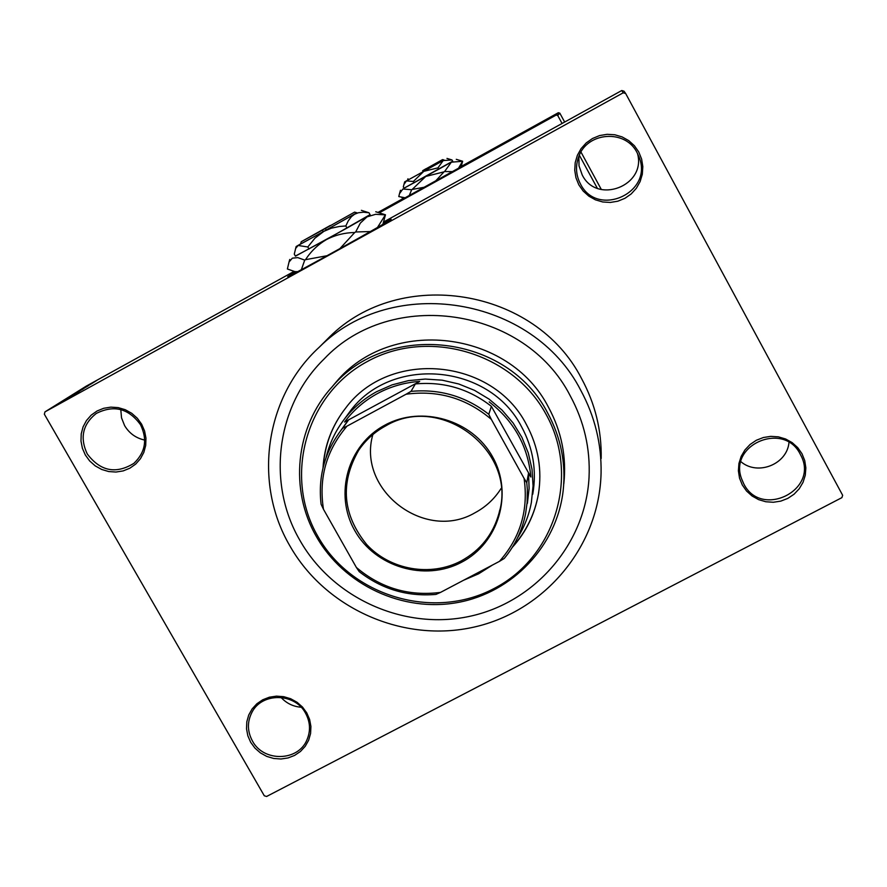 <?xml version="1.0" encoding="UTF-8"?>
<svg xmlns="http://www.w3.org/2000/svg" width="887" height="887" viewBox="0 0 887 887"><rect width="100%" height="100%" fill="white"/><g stroke="black" fill="none" stroke-linecap="round" stroke-linejoin="round"><path stroke-width="1.33" d="M742.297 484.967L739.525 478.126L738.394 470.842L738.938 463.48L741.155 456.406L744.914 449.975L750.047 444.509L756.289 440.285L763.341 437.524L770.825 436.36L778.376 436.847L785.616 438.987L792.18 442.635L797.723 447.636L801.981 453.723L804.742 460.597L805.851 467.904L805.274 475.277L803.023 482.351L799.231 488.77L794.076 494.203L787.833 498.383L780.804 501.122L773.342 502.264L765.825 501.754L758.618 499.636L752.087 495.999L746.555 491.032L742.297 484.967M800.251 454.233C784.175 421.081 728.56 444.343 741.521 478.636L743.749 483.814C761.179 519.194 819.776 489.857 800.706 455.109L800.251 454.233M250.677 742.286L247.828 735.744L246.519 728.792L246.819 721.774L248.715 715.044L252.119 708.935L256.864 703.768L262.707 699.788L269.349 697.204L276.467 696.14L283.707 696.672L290.692 698.745L297.067 702.282L302.534 707.094L306.78 712.926L309.63 719.501L310.916 726.475L310.583 733.505L308.654 740.224L305.217 746.311L300.46 751.466L294.617 755.414L287.987 757.964L280.891 759.006L273.684 758.463L266.732 756.389L260.379 752.875L254.935 748.096L250.677 742.286M305.538 713.192C294.95 692.847 262.142 692.237 252.052 712.139C247.118 721.674 247.24 731.287 252.429 740.989C263.494 762.21 298.187 761.523 306.957 739.847C310.76 730.877 310.284 721.996 305.538 713.192M85.352 455.031L82.402 448.301L80.994 441.127L81.227 433.876L83.068 426.902L86.438 420.56L91.161 415.171L97.016 411.014L103.69 408.286L110.864 407.133L118.171 407.61L125.244 409.705L131.719 413.298L137.285 418.22L141.643 424.208L144.581 430.982L145.956 438.178L145.701 445.44L143.827 452.403L140.434 458.723L135.689 464.089L129.835 468.214L123.16 470.908L116.009 472.039L108.735 471.551L101.695 469.467L95.242 465.886L89.709 460.996L85.352 455.031M140.523 424.74C128.593 408.342 113.824 404.594 96.239 413.475C82.691 424.308 79.686 437.79 87.236 453.922C100.353 471.263 115.909 474.401 133.882 463.347C145.413 452.392 147.63 439.52 140.523 424.74M144.703 440.074C135.955 438.167 129.269 433.355 124.623 425.649L121.53 417.855L120.787 409.572M578.823 184.829L575.962 177.777L574.732 170.26L575.208 162.631L577.37 155.303L581.096 148.617L586.229 142.918L592.483 138.505L599.568 135.578L607.118 134.314L614.758 134.757L622.086 136.897L628.75 140.623L634.405 145.745L638.773 151.999L641.623 159.083L642.82 166.634L642.31 174.262L640.115 181.591L636.356 188.255L631.211 193.92L624.947 198.3L617.873 201.194L610.356 202.436L602.761 201.981L595.454 199.841L588.824 196.138L583.18 191.049L578.823 184.829M637.154 152.797C625.59 128.948 586.939 131.742 578.623 156.955C575.319 166.213 575.918 175.182 580.42 183.864C597.128 218.135 653.397 193.056 639.228 157.465L637.154 152.797M637.465 153.373C646.712 185.749 596.785 205.03 582.182 174.872L579.023 165.88L578.867 156.334M404.195 198.289L461.107 166.767M295.327 271.766L287.743 276.622C290.393 276.356 387.719 222.382 391.156 219.277L383.262 222.97M387.996 221.295L383.018 223.857M296.225 272.021L291.324 274.926M570.263 395.868C525.06 307.102 391.355 287.477 324.132 358.969C276.278 405.448 266.444 483.082 299.928 540.394C332.769 598.415 404.062 630.413 469.29 616.421C534.562 602.661 585.586 544.152 589.046 477.317C590.387 448.622 584.134 421.469 570.263 395.868C525.06 307.102 391.355 287.477 324.132 358.969C276.278 405.448 266.444 483.082 299.928 540.394C332.769 598.415 404.062 630.413 469.29 616.421C534.562 602.661 585.586 544.152 589.046 477.317C590.387 448.622 584.134 421.469 570.263 395.868M289.827 545.793C325.584 608.914 403.607 643.263 474.345 627.02C545.139 611.076 599.479 545.993 601.076 473.059C601.608 443.877 594.822 416.28 580.73 390.269C532.887 296.458 392.653 273.773 319.287 347.183C264.958 396.822 252.873 482.75 289.827 545.793M601.186 458.479C601.696 430.317 595.155 403.685 581.562 378.583C535.438 288.087 400.237 266.233 329.41 337.082L322.424 344.056M625.668 93.512L623.217 92.802L621.754 90.529L624.016 91.195L625.668 93.512L842.65 495.29L841.896 497.64L266.599 796.471L264.293 795.783L44.35 414.207L44.96 411.878L86.261 386.122L293.963 271.466M95.696 381.133L88.356 385.202L95.696 381.133M93.578 382.441L86.294 386.488L93.578 382.441M91.793 383.572L84.376 387.686L91.793 383.572M87.292 386.377L76.737 392.254L87.292 386.377M83.212 388.927L72.534 394.881L83.212 388.927M79.131 391.489L68.144 397.62L79.131 391.489M73.599 394.948L63.276 400.658L73.599 394.948M621.754 90.529L383.539 222.027M623.217 92.802L44.96 411.878M71.392 396.323L61.835 401.556L71.392 396.323M77.191 392.708L66.791 398.474L77.191 392.708M78.921 391.511L70.949 395.879L78.921 391.511M83.101 388.894L75.173 393.24L83.101 388.894M88.622 385.546L79.353 390.624L88.622 385.546M92.891 382.874L91.261 383.794L92.891 382.874M94.554 381.842L92.924 382.752L94.554 381.842M96.816 380.423L95.197 381.332L96.816 380.423M564.653 122.051L559.819 113.148L557.735 115.498L556.204 115.044L558.344 112.716L461.207 166.423M403.773 198.167L378.017 212.403M556.204 115.044L379.359 212.791M601.353 189.541L580.974 152.054M597.317 188.266L579.344 155.214M562.081 123.47L557.735 115.498M558.344 112.716L559.819 113.148M788.986 442.436C787.135 464.311 757.698 476.075 740.955 461.739M301.114 707.238C293.142 706.573 286.446 703.302 281.035 697.426M64.829 399.904L68.255 397.975L64.84 399.915M72.202 395.158L80.118 390.779L72.202 395.158M73.954 394.083L77.557 392.032L73.954 394.083M78.056 391.81L82.203 389.471L78.056 391.81M76.426 392.531L84.276 388.173L76.437 392.553M78.145 391.466L86.25 386.932L78.145 391.477M82.247 389.027L85.551 387.164L82.258 389.038M89.421 384.592L94.732 381.654L89.421 384.592M512.287 547.357C526.058 532.178 534.75 514.471 538.376 494.247C542.312 469.888 538.331 446.693 526.457 424.651C492.595 357.938 389.205 348.779 345.608 408.131C331.871 425.749 324.332 445.684 323.012 467.915M512.908 546.359C526.357 531.302 534.861 513.806 538.431 493.882L538.731 492.097M546.004 414.207C512.619 352.527 428.155 327.746 367.24 361.563C305.815 394.471 283.241 476.441 317.757 536.169C351.363 596.386 433.466 620.811 494.17 588.458C555.373 557.003 580.309 475.41 546.004 414.207M316.404 536.613C289.229 489.835 295.349 427.257 331.805 387.198C387.286 320.285 507.663 334.332 547.689 413.043C560.894 437.479 566.061 463.324 563.178 490.555C556.925 545.937 512.486 592.583 457.603 602.528C402.742 612.607 343.846 585.121 316.404 536.613M563.833 483.759C566.66 456.949 561.582 431.514 548.587 407.455C509.205 329.986 390.757 316.171 336.14 382.042L331.561 387.486M346.041 416.868L349.356 412.322C390.247 355.066 489.302 363.215 521.656 426.946C533.142 448.29 536.835 470.72 532.743 494.236M343.901 410.348C331.538 427.179 324.664 445.984 323.289 466.773M384.88 425.15C421.658 404.938 472.427 419.884 492.651 456.96C513.429 493.737 498.66 543.044 461.661 562.192C424.951 581.883 375.046 567.059 354.733 530.526C333.889 494.27 347.782 444.83 384.88 425.15M461.173 560.939C480.566 550.262 493.194 534.296 499.059 513.041C517.908 451.627 441.205 392.575 385.557 425.971C374.58 431.958 365.61 440.074 358.658 450.319C339.854 483.293 342.537 514.704 366.719 544.563C390.313 570.064 430.705 577.104 461.173 560.939M372.862 434.563C356.751 490.101 424.995 542.19 475 512.764C485.876 506.92 494.591 498.793 501.144 488.393M527.388 503.372L529.118 488.393L528.519 473.27L530.87 477.029L491.398 406.335C468.946 388.828 443.611 381.366 415.371 383.938L419.684 381.421C404.649 382.463 390.568 386.51 377.441 393.573C364.357 400.713 353.392 410.204 344.555 422.035L348.447 420.128L343.313 427.046M492.529 565.008L478.67 573.778L463.557 580.264M326.061 457.659C329.443 443.467 335.596 430.572 344.511 418.963C353.303 407.676 364.036 398.562 376.72 391.644L392.076 384.869L408.408 380.634L425.25 379.059L442.192 380.179L458.767 383.982L474.545 390.369L489.114 399.15L502.075 410.127L513.107 422.977L521.922 437.38L528.275 452.947L532.023 469.267L533.065 485.91L531.38 502.441C528.985 515.192 524.35 527.033 517.465 537.988M419.684 381.421L344.555 422.035M530.87 477.029C527.987 446.216 514.094 421.181 489.192 401.9M348.447 420.128L342.548 428.354L347.028 426.126C326.405 450.252 318.555 477.96 323.478 509.282L356.374 567.458C380.811 588.114 408.852 596.43 440.506 592.405L499.425 561.382C520.37 537.666 528.597 510.003 524.084 478.403L491.32 419.351C466.562 398.285 438.145 389.914 406.08 394.227L347.028 426.126M406.08 394.227L411.003 391.367C439.885 388.739 465.819 396.378 488.781 414.284L491.32 419.351M415.371 383.938L411.003 391.367M323.478 509.282L321.083 504.215C317.989 477.228 324.487 452.769 340.586 430.86L342.548 428.354M440.506 592.405L435.949 594.412C407.455 596.818 381.876 589.223 359.224 571.66L356.374 567.458M524.084 478.403L526.778 482.75L527.333 489.358L527.122 502.607L525.614 513.518C522.266 530.304 515.136 545.283 504.248 558.444L499.425 561.382M491.398 406.335L488.781 414.284M528.519 473.27L526.778 482.75M330.33 225.553L322.469 230.099L323.09 231.751L356.896 212.802L354.612 212.137M330.274 225.475L301.225 241.741L322.469 230.099M301.225 241.741L300.571 244.058L323.09 231.74M345.819 225.952L348.258 220.841L351.44 216.65L354.656 214.188L358.348 212.747L363.515 212.204L369.014 212.78L370.167 214.865L346.994 228.07L345.819 225.952L339.311 226.484L331.394 228.17L323.91 231.319L356.785 212.769M369.014 212.78L361.375 210.341M300.615 243.914L296.136 246.531L294.284 254.114L295.438 256.188L346.994 228.07M295.582 248.493L298.132 245.477L307.811 246.974L308.986 249.081M307.811 246.974L314.952 238.159L323.91 231.319L296.136 246.531M295.36 256.055L326.427 239.579L370.034 214.643M370.345 231.54L355.654 231.984L360.333 223.092L367.052 216.849L375.644 214.31L385.357 214.876L377.496 227.449M382.885 224.322L385.468 214.798L375.755 211.749M297.655 271.644L294.861 271.622L287.388 268.994L289.04 261.998L292.344 258.161L297.799 257.618L304.729 260.113L301.369 269.67M327.115 255.7L305.494 259.691C310.927 251.331 317.901 244.624 326.427 239.579C335.264 235.033 344.699 232.671 354.733 232.505L339.854 248.659M304.729 260.113L305.494 259.691M354.733 232.505L355.654 231.984M325.451 228.447L354.589 212.137L325.451 228.447L326.083 230.088M425.971 168.807L422.667 170.692L423.11 171.723L444.088 160.015L442.602 159.582L424.596 169.617L442.602 159.582M425.937 168.752L422.667 170.692M407.965 178.775L407.532 180.283L423.11 171.723M437.956 167.865L443.19 160.569L452.004 159.948L452.747 161.301L438.699 169.229L437.956 167.865L423.798 171.346L444.043 159.993M452.004 159.948L446.981 158.407M407.554 180.216L404.649 181.879L403.319 186.891L404.062 188.232L438.699 169.229M403.895 184.496L406.468 180.904L413.342 181.48L414.096 182.844M413.342 181.48L423.798 171.346L404.649 181.879M404.028 188.177L452.692 161.201M453.401 171.612L444.587 171.535L451.35 162.177L462.604 161.279L458.091 168.962M460.941 167.333L462.648 161.246L456.284 159.327M405.78 197.912L398.784 196.57L399.505 193.676L402.864 189.009L411.668 189.74L408.996 196.182M425.882 186.946L412.178 189.452L425.749 176.446L444.01 171.856L434.563 182.145M444.01 171.856L444.587 171.535M425.039 170.648L424.596 169.617M319.287 347.183L329.41 337.082M307.268 739.137L306.957 739.847M134.78 462.582L133.882 463.347M638.773 156.267L639.228 157.465M331.805 387.198L336.14 382.042M499.758 510.047L499.059 513.041M344.511 418.963L349.356 412.322M346.518 422.578L340.586 430.86M289.75 259.459L289.04 261.998M296.69 272.154L294.861 271.622M400.48 190.25L399.505 193.665M404.76 198.455L401.878 197.624"/></g></svg>
